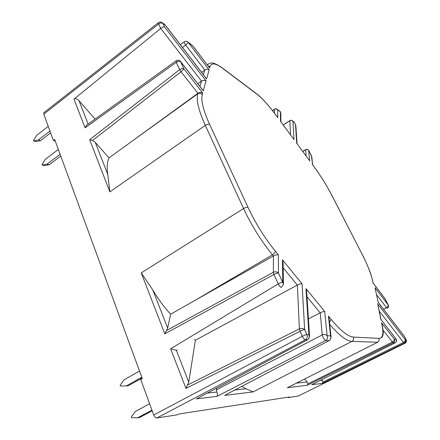 <?xml version="1.0" encoding="UTF-8"?>
<svg xmlns="http://www.w3.org/2000/svg" width="440" height="440" viewBox="0 0 440 440"><rect width="100%" height="100%" fill="white"/><g stroke="black" fill="none" stroke-linecap="round" stroke-linejoin="round"><path stroke-width="0.66" d="M87.307 124.68L86.592 125.191L85.08 127.848L73.97 99.138L160.721 28.451L158.664 23.975L43.797 114.158L44.022 112.585M177.144 349.905L176.363 350.372L170.621 348.788L278.228 283.899L273.911 274.511L164.824 333.817L166.408 330.6L273.35 272.294L273.466 255.959L170.665 314.182C164.093 307.148 158.147 299.096 152.834 290.015L167.656 328.036L166.408 330.6M225.753 394.774L329.082 340.615L325.627 340.494L217.03 396.352C217.602 395.434 217.547 393.993 216.86 392.024L216.441 389.763L322.229 334.934L320.232 312.802L308.429 318.923M216.612 388.141L216.441 389.763M170.665 314.182L167.656 328.036M273.466 255.959C275.352 254.986 276.986 254.623 278.366 254.876L278.449 273.114L282.777 282.464L282.464 259.881L302.071 283.844C300.8 283.701 299.244 284.097 297.385 285.038L195.382 340.263L188.76 382.173L185.955 388.394L170.621 348.788M195.382 340.263L194.601 339.433M296.379 383.158L307.142 381.953L304.562 379.038M307.142 381.953L307.929 383.873L392.398 342.034L383.075 330.116M320.084 380.512L322.179 380.276L321.684 379.709M322.179 380.276L322.894 382.096L322.327 383.4L311.724 384.703L395.153 342.854L393.201 342.788L307.373 385.242L307.929 383.873M307.373 385.242L287.337 387.706L294.063 384.324M384.747 298.315L388.256 305.052L375.018 287.666L378.142 302.28L404.531 336.589M203.39 74.657L204.749 70.054L201.625 72.358M204.749 70.054L204.793 70.026C206.322 69.124 207.763 69.058 209.121 69.828L206.591 78.947L165.347 25.25L162.855 23.375L164.456 26.84L206.052 80.889L203.286 90.871L180.554 61.611L183.926 68.904L202.691 93.005C201.185 92.241 199.59 92.345 197.918 93.319L181.049 71.748L92.521 140.487L95.255 142.329L107.762 174.405C106.689 167.382 107.118 161.882 109.032 157.911L95.255 142.329M130.906 142.016L197.72 93.863L197.874 93.352L109.032 157.911M199.92 86.411L201.509 81.142L160.721 28.451M73.97 99.138C75.455 98.296 77.143 98.83 79.035 100.727L88.138 124.08M95.035 119.119L79.035 100.727M201.471 81.169L197.89 83.793M107.762 174.405L109.868 191.868L89.667 139.695L179.669 69.636L176.303 62.321L85.08 127.848M55.319 141.229L53.416 140.492L54.698 139.519L142.269 378.565L140.718 379.429L153.709 414.992L302.324 336.286L300.036 331.309L185.955 388.394M217.03 396.352L196.405 398.888L307.34 339.878L305.338 339.812L156.855 417.989L177.122 414.838L178.662 414.035L289.449 396.974L288.233 397.579L298.342 396.006L405.075 343.189L404.195 343.156L322.327 383.4M292.545 385.083L292.688 385.407M234.812 390.022L246.021 388.773L241.676 386.425M53.416 140.492L43.797 114.158M156.855 417.989C155.606 417.973 154.561 416.972 153.709 414.992M288.062 397.188L288.233 397.579M164.824 333.817L141.229 272.882L152.834 290.015M246.021 388.773L253.115 391.914L224.488 395.434M328.449 316.085L329.076 318.296L331.1 337.156L330.555 335.885L328.449 316.085L331.15 319.385C340.637 330.748 348.018 336.644 353.287 337.062L378.857 338.388C382.778 338.267 383.84 333.867 382.036 325.193L381.513 322.729L394.323 339.191L396.264 339.29L381.024 319.55M381.997 324.132L381.513 322.729M385.116 298.854L373.115 283.096L372.999 281.765M312.598 164.747L311.388 155.628L308.655 150.31L309.711 160.903L309.183 160.121M293.452 138.826L280.544 121.413L280.412 111.809L277.723 109.786L277.756 117.639L277.228 116.859M208.89 66.99L192.748 45.859L188.347 42.554L209.121 69.828M92.521 140.487L89.667 139.695M309.711 160.903L296.978 143.6M280.544 121.413L280.869 121.781M312.395 384.368L311.724 384.703M380.804 319.385L377.933 304.975M320.232 312.802C322.058 311.9 323.554 311.471 324.709 311.514L327.118 335.704L330.555 335.885C331.287 337.909 330.798 339.482 329.082 340.615L329.434 340.401M309.546 336.155L306.625 291.175L305.982 288.624L324.709 311.514M196.405 398.888L197.912 398.09M282.464 259.881L283.096 262.867L283.421 283.971M202.378 89.573L203.286 90.871M201.509 81.142C203.11 80.201 204.622 80.118 206.052 80.889M160.765 28.419C162.311 27.302 163.543 26.78 164.456 26.84M164.654 24.525L165.347 25.25M205.782 77.776L206.591 78.947M151.948 410.174L137.599 417.83L131.527 417.67L131.302 417.032L135.333 411.472L149.611 403.783M152.18 410.806L139.546 417.538L137.599 417.83M141.79 377.262L126.231 385.957L120.313 385.952L120.098 385.336L124.042 379.803L139.524 371.074M142.082 378.054L128.194 385.803L126.231 385.957M60.121 154.33L47.108 164.065L42.202 164.995L42.031 164.511L45.392 159.247L58.35 149.496M60.759 156.073L49.137 164.753L47.108 164.065M49.137 164.753L44.237 165.671L42.202 164.995M49.962 131.038L38.483 139.876L33.682 140.894L33.512 140.426L36.812 135.196L48.246 126.346M50.633 132.869L40.513 140.641L38.483 139.876M40.513 140.641L35.723 141.647L33.682 140.894M176.281 60.682L176.303 62.321C177.941 61.242 179.361 61.006 180.554 61.611L180.582 61.512C179.218 60.055 177.7 59.835 176.038 60.846L86.592 125.191M281.298 287.43C280.302 287.056 279.279 285.879 278.228 283.899C280.181 282.854 281.694 282.381 282.777 282.464L283.426 284.361L281.298 287.43M383.559 309.232L386.469 307.62L387.277 308.352M306.097 155.947L305.701 149.567M312.637 164.797L311.757 156.58L308.655 150.31C307.797 149.358 306.757 149.188 305.541 149.793L302.791 151.47M207.301 393.091L216.86 392.024M320.183 312.829L306.988 296.797M273.416 255.992L272.432 254.799L195.833 299.926M176.363 350.372L188.76 382.173M297.336 285.065L283.173 267.856M387.442 308.198C388.591 307.379 388.883 306.339 388.322 305.08L388.256 305.052C388.333 305.993 387.739 306.851 386.469 307.62L376.497 294.58M322.894 382.096L403.458 342.452L379.231 311.102M287.337 387.706L377.652 342.26L351.94 341.385L253.115 391.914M204.793 70.026L185.724 45.095L182.501 47.46M141.229 272.882L243.568 208.555L205.293 125.351L109.868 191.868M209.638 124.449C208.466 123.976 207.02 124.278 205.293 125.351C198.605 110.429 196.081 99.935 197.72 93.863C199.381 92.906 200.893 93.148 202.252 94.584C200.794 100.364 203.258 110.319 209.638 124.449L248.023 207.383C255.519 223.3 264.632 237.903 275.363 251.207L278.366 254.876M277.756 117.639L275.721 114.879C268.56 105.226 262.158 98.208 256.514 93.836L222.305 68.096C215.545 63.058 211.437 62.617 209.968 66.77L209.616 68.052M202.691 93.005L202.252 94.584M302.071 283.844L304.639 329.698L306.933 334.659L308.93 334.763L305.982 288.624M377.465 303.639L405.257 339.757L406.131 339.801L404.382 336.347L378.114 302.143M373.115 283.096L372.675 281.034C371.019 273.691 367.439 264.638 361.933 253.886L331.986 195.663C326.761 185.587 320.843 176.033 314.221 167.013L312.329 164.445M296.681 143.264L295.499 124.735L294.179 122.166L292.952 121.248L293.981 139.607M275.363 251.207C275.187 252.439 274.208 253.638 272.432 254.799C261.069 240.79 251.444 225.374 243.568 208.555C245.41 207.493 246.901 207.108 248.023 207.383M353.287 337.062C353.975 338.91 353.529 340.357 351.94 341.385C346.638 341.088 339.235 335.429 329.736 324.418M290.527 134.86L289.877 120.736L283.261 125.026M274.461 113.13L274.489 109.247L272.492 110.567M187.561 385.017L299.387 328.867L297.385 285.038M331.15 319.385L329.505 322.289M378.857 338.388C379.495 340.043 379.093 341.336 377.652 342.26M382.036 325.193L382.366 325.864L381.959 323.961M372.675 281.034L370.849 274.18C369.49 270.089 365.965 261.679 362.005 253.93L362.049 254.018M361.933 253.886L332.123 195.839M331.986 195.663L332.062 195.723C326.805 185.592 320.854 175.989 314.199 166.92L314.094 166.771M314.221 167.013L312.439 164.532M256.514 93.836L255.552 92.95M222.305 68.096L221.254 67.139M209.968 66.77L207.823 65.588M161.639 22.297L162.855 23.375C161.645 22.693 160.248 22.891 158.664 23.975L158.554 22.55M305.338 339.812C304.387 339.57 303.38 338.393 302.324 336.286C304.354 335.258 305.894 334.719 306.933 334.659C307.714 336.859 307.18 338.58 305.338 339.812M405.185 343.129L405.075 343.189C406.357 342.381 406.709 341.253 406.131 339.801L406.214 339.856M311.757 156.58L311.542 155.826M302.726 151.377L305.553 149.655C306.845 149.012 307.907 149.254 308.737 150.387L308.809 150.524M295.878 125.835L295.499 124.735L295.878 125.835L297.039 143.682M294.344 122.403L295.658 124.955M274.489 109.247C275.732 108.592 276.81 108.774 277.723 109.786L277.541 109.5C276.617 108.642 275.605 108.526 274.5 109.164L274.489 109.247M274.703 109.126L272.454 110.512M275.743 108.851L277.541 109.5L280.412 111.809L280.819 113.168L280.951 121.897M291.819 120.357L292.776 120.967C291.907 120.153 290.945 120.038 289.883 120.637L289.877 120.736C291.071 120.12 292.094 120.291 292.952 121.248L294.002 121.891L293.288 121.358M279.494 110.968L280.231 111.524L280.819 113.168M283.212 124.96L289.988 120.566M392.398 342.034L393.201 342.788C394.554 341.93 394.928 340.731 394.323 339.191C394.422 340.269 393.778 341.215 392.398 342.034M396.204 341.875L396.264 339.29C396.864 340.813 396.495 342.001 395.153 342.854L395.296 342.777M380.914 319.413L395.901 338.707M403.458 342.452L404.195 343.156C405.482 342.348 405.84 341.215 405.257 339.757C405.367 340.78 404.767 341.677 403.458 342.452M404.118 336.006L406.186 339.812L406.098 342.221M373.214 283.14L384.967 298.601L388.355 305.14M325.627 340.494C327.366 339.35 327.861 337.755 327.118 335.704C325.787 334.411 324.154 334.152 322.229 334.934C322.971 337.716 324.11 339.57 325.627 340.494M308.523 338.872L309.562 336.347L308.93 334.763C309.705 336.952 309.177 338.652 307.34 339.878L307.797 339.592M273.35 272.294L273.911 274.511C275.847 273.466 277.36 273.004 278.449 273.114C277.007 271.695 275.308 271.42 273.35 272.294M304.639 329.698C303.188 328.3 301.433 328.026 299.387 328.867L300.036 331.309C302.06 330.281 303.595 329.747 304.639 329.698M181.049 71.748L183.926 68.904C182.738 68.31 181.313 68.558 179.669 69.636L181.049 71.748M180.483 61.391L203.06 90.448M209.424 67.689L192.693 45.688M187.149 41.509L188.139 42.202C186.89 41.085 185.576 40.97 184.201 41.844C184.124 42.455 184.63 43.538 185.724 45.095L188.347 42.554L188.139 42.202L191.675 44.864M180.362 44.671L184.355 41.734M381.805 337.623C383.636 334.455 383.614 332.805 382.366 325.864M277.602 117.365L275.71 114.796C268.51 105.094 262.053 98.005 256.328 93.533L222.101 67.766C216.046 63.602 211.976 62.15 209.897 63.41L207.108 64.647M165.248 24.97L162.635 23.007C161.26 21.797 159.841 21.687 158.384 22.677L43.769 112.783M309.551 160.628L296.802 143.363M293.827 139.332L280.676 121.523M381.013 319.506L377.894 304.816M330.248 339.603L331.1 337.156M206.382 78.557L165.281 25.042"/></g></svg>
